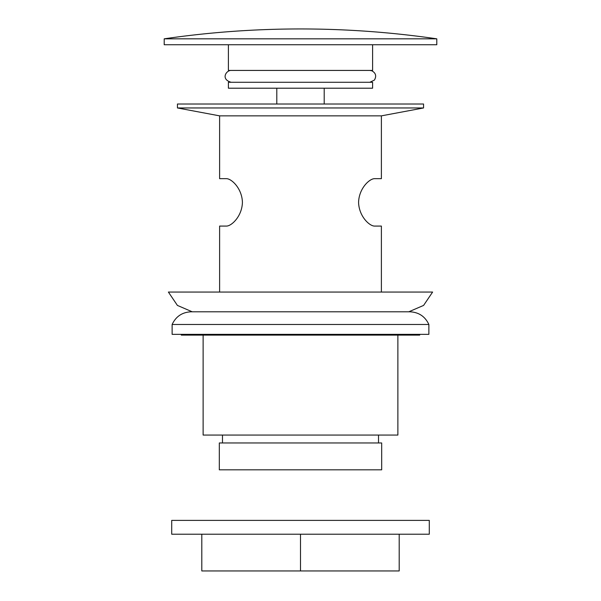 <?xml version="1.0" encoding="UTF-8"?>
<svg xmlns="http://www.w3.org/2000/svg" width="601" height="601" viewBox="0 0 601 601"><rect width="100%" height="100%" fill="white"/><g stroke="black" fill="none" stroke-linecap="round" stroke-linejoin="round"><path stroke-width="0.9" d="M408.785 311.799L423.592 305.413L432.615 292.048L168.385 292.048L177.408 305.413L192.215 311.799M172.126 324.48L172.126 334.351L428.874 334.351L428.874 324.48L172.126 324.48C175.913 316.434 182.246 312.204 191.126 311.799L409.874 311.799C418.754 312.204 425.087 316.434 428.874 324.48M381.68 469.817L381.68 442.96L219.32 442.96L219.32 469.817L381.68 469.817M378.517 442.96L378.517 435.056M222.483 442.96L222.483 435.056M203.123 335.11L203.123 435.056L397.877 435.056L397.877 335.11M374.528 178.67C369.457 178.655 358.962 188.421 358.579 202.372C358.962 216.322 369.457 226.096 374.528 226.081C369.457 226.096 358.962 216.322 358.579 202.372C358.962 188.421 369.457 178.655 374.528 178.67L381.387 178.67L381.387 115.858L423.555 107.962L423.555 104.011L177.445 104.011L177.445 107.962L219.613 115.858L219.613 178.67L226.472 178.67C231.543 178.655 242.038 188.421 242.421 202.372C242.038 216.322 231.543 226.096 226.472 226.081C231.543 226.096 242.038 216.322 242.421 202.372C242.038 188.421 231.543 178.655 226.472 178.67M324.202 104.011L324.202 88.204M276.798 104.011L276.798 88.204M372.597 88.204L372.597 82.284L228.403 82.284L228.403 88.204L372.597 88.204M228.403 44.752L228.403 70.43L372.597 70.43L372.597 44.752M436.792 44.752L436.792 38.825L164.208 38.825L164.208 44.752L436.792 44.752M181.299 334.351L181.299 335.11L419.701 335.11L419.701 334.351M381.387 292.048L381.387 226.081L374.528 226.081M219.613 292.048L219.613 226.081L226.472 226.081M381.387 115.858L219.613 115.858M423.555 107.962L177.445 107.962M429.287 534.214L429.287 520.383L171.713 520.383L171.713 534.214L429.287 534.214M201.801 534.214L201.801 570.95L300.5 570.95L300.5 534.214M399.199 534.214L399.199 570.95L300.5 570.95M231.212 70.43C226.141 70.159 220.484 79.37 231.212 82.284M436.792 38.825A945.335 945.335 0 0 0 164.208 38.825M369.788 82.284L374.4 80.083C376.692 76.109 375.835 73.014 371.824 70.79L369.788 70.43"/></g></svg>
